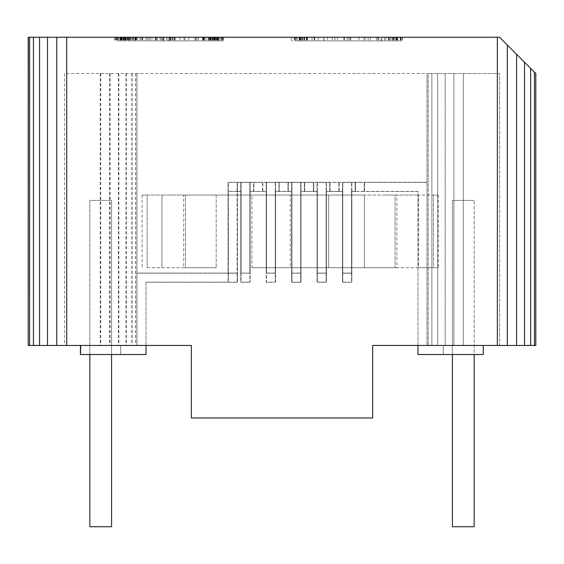 <?xml version="1.0" encoding="UTF-8"?>
<svg xmlns="http://www.w3.org/2000/svg" width="564" height="564" viewBox="0 0 564 564"><rect width="100%" height="100%" fill="white"/><g stroke="black" fill="none" stroke-linecap="round" stroke-linejoin="round"><path stroke-width="0.42" stroke-dasharray="2.82 2.11" d="M474.162 354.516L474.162 526.741L452.406 526.741L474.162 526.741L474.162 200.417L474.162 526.741L452.406 526.741L452.406 200.417L474.162 200.417L452.406 200.417L452.406 526.741L452.406 200.417L474.162 200.417L452.406 200.417L452.406 354.516M142.748 37.259L223.429 37.259L114.809 37.259L150.123 37.259L142.748 37.259L142.748 40.883L117.185 40.883L223.429 40.883L142.748 40.883M150.123 37.259L150.123 40.883L150.123 37.259M534.489 72.206L534.489 345.45L535.8 345.45L535.8 73.517L499.542 37.259L497.342 37.259L497.342 345.45L372.67 345.45L372.67 417.966L191.379 417.966L372.67 417.966L372.67 345.45L372.67 417.966L191.379 417.966L191.379 345.45L191.379 417.966L191.379 345.45L136.96 345.45L136.96 273.089L237.437 273.089L237.437 282.169L146.027 282.169L146.027 354.516L80.433 354.516L80.433 345.45L136.96 345.45L136.96 273.089L237.437 273.089L237.437 191.372L228.357 191.372L228.357 282.169L146.027 282.169L146.027 354.516L80.765 354.516L80.765 345.45L136.96 345.45L136.96 273.195L237.134 273.195L237.148 282.275L146.027 282.275M28.2 37.259L497.342 37.259M381.779 37.259L296.29 37.259L381.779 37.259L381.779 40.883L350.145 40.883L400.165 40.883L296.29 40.883L400.165 40.883L381.779 40.883L381.779 37.259M324.096 37.259L401.998 37.259L294.147 37.259L324.096 37.259L324.096 40.883L401.998 40.883L324.096 40.883M402.308 37.259L291.236 37.259L402.308 37.259L402.308 40.883L291.236 40.883L402.308 40.883L402.308 37.259M174.022 37.259L117.185 37.259L174.558 37.259L174.022 37.259L174.022 40.883L172.408 40.883L202.666 40.883L117.185 40.883L174.022 40.883M114.809 37.259L122.007 37.259L114.809 37.259L114.809 40.883M218.219 37.259L117.185 37.259L221.053 37.259L133.654 37.259L221.053 37.259L133.654 37.259L221.053 37.259L218.219 37.259L218.219 40.883L221.053 40.883L218.219 40.883L218.219 37.259M169.193 37.259L168.037 37.259L169.193 37.259L169.193 40.883M163.412 37.259L123.389 37.259L168.044 37.259L168.044 40.883L168.037 37.259L163.412 37.259L163.412 40.883M372.67 345.45L463.284 345.45L427.026 345.45L427.026 73.517L427.026 345.45L427.026 73.517L428.259 73.517L136.96 73.517L427.026 73.517L427.026 345.45L417.959 345.45L417.959 191.478L364.274 191.478L364.274 182.398L427.026 182.398L342.482 182.398L342.482 282.275L342.482 191.478L326.133 191.478L326.133 273.195L317.053 273.195L326.133 273.195L326.133 182.398L304.341 182.398L304.341 191.478L304.341 182.398L291.63 182.398L326.133 182.398L326.133 282.275L317.053 282.275L326.133 282.275L326.133 191.478L342.482 191.478L342.482 273.195L342.482 182.398L364.274 182.398L364.274 191.478L351.562 191.478L351.562 282.275L342.482 282.275L351.562 282.275L351.562 182.398L329.764 182.398L329.764 191.478L329.764 182.398L317.053 182.398L317.053 282.275L317.053 191.478L313.422 191.478L313.422 182.398L313.422 191.478L300.711 191.478L300.711 282.275L291.63 282.275L291.63 182.398L291.63 273.195L300.711 273.195L291.63 273.195L291.63 191.478L291.63 282.275L300.711 282.275L300.711 182.398L288 182.398L288 191.478L291.63 191.478L275.288 191.478L275.288 273.195L266.208 273.195L275.288 273.195L275.288 182.398L275.288 282.275L275.288 191.478L288 191.478L288 182.398L266.208 182.398L266.208 282.275L275.288 282.275L266.208 282.275L266.208 191.478L253.497 191.478L253.497 182.398L275.288 182.398L262.577 182.398L262.577 191.478L262.577 182.398L240.786 182.398L253.497 182.398L253.497 191.478L249.866 191.478L249.866 273.195L240.786 273.195L240.786 182.398L240.786 282.275L249.866 282.275L240.786 282.275L240.786 191.478L240.786 273.195L249.866 273.195L249.866 182.398L237.148 182.398L237.148 282.275L228.075 282.275L228.075 182.398L237.148 182.398L237.148 191.478L240.786 191.478L228.075 191.478L228.075 273.195L237.134 273.195L237.148 191.478L228.075 191.478L228.075 182.398L249.866 182.398L249.866 282.275L249.866 191.478L266.208 191.478L266.208 273.195L266.208 182.398L278.919 182.398L278.919 191.478L278.919 182.398L300.711 182.398L300.711 273.195L300.711 191.478L317.053 191.478L317.053 273.195L317.053 182.398L351.562 182.398L351.562 273.195L342.482 273.195L351.562 273.195L351.562 191.478L355.193 191.478L355.193 182.398L355.193 191.478L417.959 191.478L417.959 354.516L483.228 354.516L417.959 354.516L417.959 191.372L355.482 191.372L355.482 182.292L342.764 182.292L342.764 273.089L351.844 273.089L351.844 182.292L317.342 182.292L351.844 182.292L351.844 282.169L342.764 282.169L342.764 191.372L330.053 191.372L330.053 182.292L330.053 191.372L326.422 191.372L326.422 282.169L317.342 282.169L317.342 182.292L317.342 273.089L317.342 191.372L313.711 191.372L313.711 182.292L291.919 182.292L291.919 282.169L301 282.169L301 182.292L266.497 182.292L266.497 282.169L266.497 191.372L253.786 191.372L253.786 182.292L241.075 182.292L241.075 282.169L250.148 282.169L241.075 282.169L241.075 191.372L237.437 191.372L237.437 182.292L237.437 282.169L228.357 282.169L228.357 182.292L250.148 182.292L228.357 182.292L228.357 191.372L241.075 191.372L241.075 273.089L250.148 273.089L250.148 182.292L250.148 282.169L250.148 191.372L250.148 273.089L241.075 273.089L241.075 182.292L262.866 182.292L262.866 191.372L250.148 191.372L253.786 191.372L253.786 182.292L275.577 182.292L262.866 182.292L262.866 191.372L266.497 191.372L266.497 273.089L275.577 273.089L275.577 182.292L275.577 282.169L266.497 282.169L275.577 282.169L275.577 191.372L275.577 273.089L266.497 273.089L266.497 182.292L288.289 182.292L288.289 191.372L275.577 191.372L279.208 191.372L279.208 182.292L279.208 191.372L291.919 191.372L288.289 191.372L288.289 182.292L301 182.292L301 273.089L291.919 273.089L301 273.089L301 191.372L301 282.169L291.919 282.169L291.919 182.292L326.422 182.292L313.711 182.292L313.711 191.372L301 191.372L304.63 191.372L304.63 182.292L304.63 191.372L317.342 191.372L317.342 282.169L326.422 282.169L326.422 182.292L326.422 273.089L317.342 273.089L326.422 273.089L326.422 191.372L339.133 191.372L339.133 182.292L339.133 191.372L342.764 191.372L342.764 273.089L351.844 273.089L351.844 191.372L351.844 282.169L342.764 282.169L342.764 182.292L427.026 182.292L355.482 182.292L355.482 191.372L351.844 191.372L417.959 191.372L417.959 354.516L443.339 354.516L443.339 345.45L427.026 345.45L427.026 182.292L427.026 345.45L483.228 345.45L483.228 354.516L443.339 354.516L443.339 345.45L427.026 345.45L483.228 345.45L483.228 354.516L483.228 345.45L443.339 345.45L443.339 354.516L443.339 345.45L483.228 345.45M217.225 37.259L217.225 40.883L217.225 37.259M169.574 37.259L169.574 40.883M135.261 37.259L135.261 40.883M127.274 37.259L127.274 40.883L127.295 37.259M291.236 37.259L291.236 40.883L291.236 37.259M160.098 37.259L160.098 40.883M123.079 37.259L123.079 40.883M80.433 345.45L120.647 345.45L120.647 354.516L120.647 345.45L120.647 354.516L120.647 345.45L136.96 345.45L64.451 345.45L64.451 73.517L136.96 73.517L64.451 73.517L64.451 345.45L136.96 345.45L136.96 273.195L228.075 273.195L228.075 282.261L146.027 282.261M428.259 73.517L499.542 73.517L499.542 345.45L463.284 345.45L499.542 345.45L499.542 73.517L428.259 73.517L428.259 345.45L428.259 73.517M156.334 37.259L156.334 40.883M214.235 37.259L214.235 40.883L214.235 37.259M136.488 37.259L136.488 40.883M147.437 37.259L147.437 40.883M210.217 37.259L210.217 40.883L210.217 37.259M120.781 37.259L120.781 40.883L120.759 37.259M131.334 37.259L131.334 40.883M381.01 37.259L299.202 37.259L397.176 37.259L381.01 37.259L381.01 40.883L299.202 40.883L381.01 40.883M388.49 37.259L388.49 40.883M395.491 37.259L395.491 40.883L395.491 37.259M396.866 37.259L396.866 40.883L396.866 37.259M120.019 37.259L120.019 40.883M397.331 37.259L397.331 40.883L397.331 37.259M140.937 37.259L140.937 40.883M134.916 37.259L134.916 40.883M203.054 37.259L203.054 40.883L203.054 37.259M135.184 37.259L135.184 40.883L135.184 37.259M338.844 191.478L338.844 182.398L338.844 191.478M117.185 37.259L117.185 40.883L117.185 37.259M129.248 37.259L129.248 40.883M129.861 37.259L129.861 40.883M126.258 37.259L126.258 40.883M139.935 37.259L139.935 40.883L139.935 37.259M124.101 37.259L124.101 40.883M365.134 37.259L365.134 40.883M125.222 37.259L125.222 40.883M343.864 37.259L343.864 40.883M123.389 37.259L123.389 40.883L123.389 37.259M124.242 37.259L124.242 40.883M124.841 37.259L124.841 40.883M122.064 37.259L122.064 40.883M133.019 37.259L133.019 40.883M172.408 37.259L172.408 40.883M202.666 37.259L202.666 40.883L202.666 37.259M210.619 37.259L210.619 40.883M214.849 37.259L214.849 40.883M123.185 37.259L123.185 40.883M400.165 37.259L400.165 40.883L400.165 37.259M120.322 37.259L120.322 40.883L120.322 37.259M327.564 37.259L327.564 40.883M128.67 37.259L128.67 40.883M121.507 37.259L121.507 40.883M125.969 37.259L125.969 40.883M120.393 37.259L120.393 40.883M121.634 37.259L121.634 40.883M217.373 37.259L217.373 40.883M125.568 37.259L125.568 40.883M124.002 37.259L124.002 40.883L124.002 37.259M123.135 37.259L123.135 40.883M314.218 37.259L314.218 40.883M306.689 37.259L306.689 40.883M198.457 37.259L198.457 40.883M301.733 37.259L301.733 40.883M122.853 37.259L122.853 40.883L122.853 37.259M100.709 73.517L100.709 345.45M221.053 37.259L221.053 40.883L221.053 37.259M163.905 37.259L163.905 40.883L163.905 37.259M217.147 37.259L217.147 40.883M163.236 37.259L163.236 40.883M128.585 37.259L128.585 40.883M213.932 37.259L213.932 40.883M161.226 37.259L161.226 40.883M299.837 37.259L299.837 40.883M156.362 37.259L156.362 40.883M299.202 37.259L299.202 40.883M132.378 37.259L132.378 40.883M148.818 37.259L148.825 40.883M209.928 37.259L209.928 40.883M142.304 37.259L142.304 40.883M135.564 37.259L135.564 40.883M300.372 37.259L300.372 40.883M155.192 37.259L155.192 40.883M396.393 37.259L396.393 40.883L396.393 37.259M303.876 37.259L303.876 40.883M516.575 54.292L516.575 345.45L497.342 345.45M524.534 62.251L524.534 345.45L516.575 345.45M170.878 37.259L170.878 40.883M121.013 37.259L121.013 40.883M393.573 37.259L393.573 40.883L393.573 37.259M389.4 37.259L389.4 40.883L389.4 37.259M127.619 37.259L127.619 40.883M307.507 37.259L307.507 40.883M128.021 37.259L128.021 40.883M80.765 354.516L146.027 354.516M184.971 37.259L184.971 40.883L184.971 37.259M350.145 37.259L350.145 40.883L350.145 37.259M312.054 37.259L312.054 40.883M323.87 37.259L323.87 40.883M175.249 37.259L175.249 40.883M392.199 37.259L392.199 40.883L392.199 37.259M184.033 37.259L184.033 40.883M172.852 37.259L172.852 40.883M195.313 37.259L195.313 40.883M210.823 37.259L210.823 40.883L210.823 37.259M215.004 37.259L215.004 40.883L215.004 37.259M171.033 37.259L171.033 40.883M217.415 37.259L217.415 40.883L217.415 37.259M337.406 37.259L337.406 40.883M169.884 37.259L169.884 40.883M350.752 37.259L350.752 40.883M204.45 37.259L204.45 40.883M370.231 37.259L370.231 40.883M208.109 37.259L208.109 40.883M378.486 37.259L378.486 40.883M211.169 37.259L211.169 40.883M215.307 37.259L215.307 40.883M385.762 37.259L385.762 40.883M169.503 37.259L169.503 40.883L169.503 37.259M216.689 37.259L216.689 40.883M390.753 37.259L390.753 40.883M215.603 37.259L215.603 40.883M534.489 345.45L524.534 345.45M394.321 37.259L394.321 40.883M203.738 37.259L203.738 40.883M530.646 68.364L530.646 345.45M396.464 37.259L396.464 40.883M396.245 37.259L396.245 40.883M393.46 37.259L393.46 40.883M47.418 37.259L47.418 345.45L28.2 345.45M39.452 37.259L39.452 345.45M56.689 37.259L56.689 345.45L47.418 345.45M120.858 37.259L120.858 40.883M66.637 37.259L66.637 345.45L56.689 345.45M66.637 345.45L191.379 345.45M507.297 45.014L507.297 345.45M212.36 37.259L212.36 40.883L212.339 37.259M205.895 37.259L205.895 40.883M29.504 37.259L29.504 345.45M33.346 37.259L33.346 345.45M212.127 37.259L212.127 40.883M195.165 37.259L195.165 40.883M196.695 37.259L196.695 40.883M314.754 37.259L314.754 40.883L314.754 37.259M208.701 37.259L208.701 40.883M213.312 37.259L213.312 40.883M216.992 37.259L216.992 40.883M219.805 37.259L219.805 40.883M397.176 37.259L397.176 40.883M221.821 37.259L221.821 40.883M223.027 37.259L223.027 40.883M214.503 37.259L214.503 40.883M334.995 37.259L334.995 40.883M347.234 37.259L347.234 40.883M223.429 37.259L223.429 40.883M215.385 37.259L215.385 40.883L215.385 37.259M363.949 37.259L363.949 40.883M222.23 37.259L222.23 40.883M304.257 37.259L304.257 40.883L304.257 37.259M377.95 37.259L377.95 40.883M218.642 37.259L218.642 40.883M215.081 37.259L215.081 40.883M388.857 37.259L388.857 40.883M393.009 37.259L393.009 40.883M300.964 37.259L300.964 40.883L300.964 37.259M212.656 37.259L212.656 40.883M299.583 37.259L299.583 40.883L299.583 37.259M204.274 37.259L204.274 40.883M80.765 345.45L136.96 345.45L136.96 73.517L136.96 345.45L136.96 73.517L136.96 345.45L146.027 345.45M299.124 37.259L299.124 40.883M396.295 37.259L396.295 40.883M214.158 37.259L214.158 40.883M400.574 37.259L400.574 40.883M296.29 37.259L296.29 40.883L296.29 37.259M196.836 37.259L196.836 40.883M401.998 37.259L401.998 40.883M188.764 37.259L188.764 40.883M180.064 37.259L180.064 40.883M170.723 37.259L170.723 40.883M163.109 37.259L163.109 40.883M155.805 37.259L155.805 40.883M135.607 73.517L135.607 345.45M131.87 73.517L131.87 345.45M126.012 73.517L126.012 345.45M118.426 73.517L118.426 345.45M109.642 73.517L109.642 345.45M100.237 73.517L100.237 345.45M400.905 37.259L400.905 40.883M110.093 73.517L110.093 345.45M118.835 73.517L118.835 345.45M126.343 73.517L126.343 345.45M132.103 73.517L132.103 345.45M135.727 73.517L135.727 345.45M431.883 73.517L431.883 345.45L431.883 73.517M437.643 73.517L437.643 345.45L437.643 73.517M445.158 73.517L445.158 345.45L445.158 73.517M453.9 73.517L453.9 345.45L453.9 73.517M463.284 73.517L463.284 345.45L463.284 73.517M397.613 37.259L397.613 40.883M392.135 37.259L392.135 40.883M384.458 37.259L384.458 40.883M299.569 37.259L299.569 40.883L299.569 37.259M209.336 37.259L209.336 40.883M142.156 37.259L142.156 40.883M136.009 37.259L136.009 40.883M300.887 37.259L300.887 40.883L300.887 37.259M364.563 191.372L364.563 182.292L364.563 191.372M203.378 37.259L203.378 40.883M302.431 37.259L302.431 40.883L302.431 37.259M304.602 37.259L304.602 40.883L304.602 37.259M195.01 37.259L195.01 40.883L195.01 37.259M376.689 37.259L376.689 40.883M117.897 37.259L117.897 40.883M130.594 37.259L130.594 40.883M120.054 37.259L120.054 40.883M368.165 37.259L368.165 40.883M125.92 37.259L125.92 40.883M123.911 37.259L123.911 40.883M121.972 37.259L121.972 40.883M344.47 37.259L344.47 40.883L344.47 37.259M129.741 37.259L129.741 40.883M137.193 37.259L137.193 40.883M145.907 37.259L145.907 40.883M358.88 37.259L358.88 40.883M151.97 37.259L151.97 40.883M133.654 37.259L133.654 40.883L133.654 37.259M348.841 37.259L348.841 40.883M157.434 37.259L157.434 40.883M162.312 37.259L162.312 40.883M118.835 37.259L118.835 40.883M166.591 37.259L166.591 40.883M170.074 37.259L170.074 40.883M332.302 37.259L332.302 40.883M318.237 37.259L318.237 40.883M307.042 37.259L307.042 40.883M172.563 37.259L172.563 40.883M116.6 37.259L116.6 40.883M115.253 37.259L115.253 40.883M302.678 37.259L302.678 40.883M217.782 37.259L217.782 40.883M116.184 37.259L116.184 40.883M174.057 37.259L174.057 40.883M174.558 37.259L174.558 40.883M122.007 37.259L122.007 40.883M120.555 37.259L120.555 40.883M216.456 37.259L216.456 40.883M214.926 37.259L214.926 40.883M118.08 37.259L118.08 40.883M295.388 37.259L295.388 40.883M294.147 37.259L294.147 40.883M212.783 37.259L212.783 40.883M294.909 37.259L294.909 40.883M297.193 37.259L297.193 40.883M202.744 37.259L202.744 40.883M301 37.259L301 40.883M306.33 37.259L306.33 40.883M314.543 37.259L314.543 40.883M89.831 354.516L89.831 200.417L111.58 200.417L89.831 200.417L89.831 526.741L111.58 526.741L111.58 200.417L89.831 200.417L89.831 526.741L89.831 200.417L111.58 200.417L111.58 354.516M111.58 526.741L111.58 200.417L111.58 526.741L89.831 526.741L111.58 526.741M214.926 267.688L183.709 267.688L214.926 267.688M183.709 195.052L290.291 195.052L183.709 195.052L183.709 267.688M262.704 267.688L290.291 267.688L262.704 267.688M147.148 267.688L185.5 267.688L147.148 267.688L147.148 195.052L161.953 195.052L161.953 267.688L161.953 195.052L185.5 195.052L185.5 267.688L216.195 267.688L185.5 267.688L185.5 195.052L216.195 195.052L142.1 195.052L147.148 195.052L147.148 267.688M251.939 267.688L365.655 267.688L251.939 267.688L251.939 195.052L328.65 195.052L328.65 267.688L328.65 195.052L364.386 195.052L364.386 267.688L395.082 267.688L364.386 267.688L364.386 195.052L251.939 195.052L251.939 267.688M418.629 267.688L395.082 267.688L433.434 267.688L418.629 267.688L418.629 195.052L433.434 195.052L418.629 195.052L418.629 267.688M438.298 195.052L438.298 267.688L433.434 267.688L433.434 195.052L438.298 195.052L433.434 195.052L433.434 267.688L438.489 267.688M382.596 267.688L365.655 267.688L382.596 267.688M396.873 267.688L393.242 267.688L396.873 267.688L396.873 195.052L393.242 195.052L396.873 195.052M216.195 195.052L216.195 267.688L216.195 195.052L251.939 195.052L216.195 195.052M291.743 195.052L291.743 267.688M365.655 195.052L317.877 195.052L365.655 195.052M290.291 195.052L317.877 195.052L290.291 195.052L290.291 267.688M395.082 195.052L364.386 195.052L395.082 195.052L395.082 267.688L395.082 195.052L418.629 195.052L395.082 195.052M393.242 195.052L382.596 195.052L393.242 195.052M142.1 195.052L142.1 267.688"/><path stroke-width="0.85" d="M28.306 37.259L28.2 345.45L28.2 37.259L499.542 37.259L535.8 73.517L535.8 345.45L534.489 345.45L534.489 72.206M483.228 345.45L483.228 354.516L417.959 354.516L417.959 345.45L372.67 345.45L372.67 417.966L191.379 417.966L191.379 345.45L28.306 345.45M80.433 345.45L80.433 354.516L80.765 345.45M146.027 354.516L146.027 345.45L146.027 354.516L80.765 354.516M497.342 37.259L497.342 345.45L534.489 345.45M497.342 345.45L372.67 345.45M524.534 62.251L524.534 345.45M516.575 54.292L516.575 345.45M507.297 45.014L507.297 345.45M66.707 37.259L66.707 345.45M56.767 37.259L56.767 345.45M47.51 37.259L47.51 345.45M39.558 37.259L39.558 345.45M33.452 37.259L33.452 345.45M29.617 37.259L29.617 345.45M530.646 68.364L530.646 345.45M146.027 345.45L191.379 345.45M111.58 354.516L111.58 526.741L89.831 526.741L89.831 354.516M474.162 354.516L474.162 526.741L452.406 526.741L452.406 354.516"/></g></svg>
